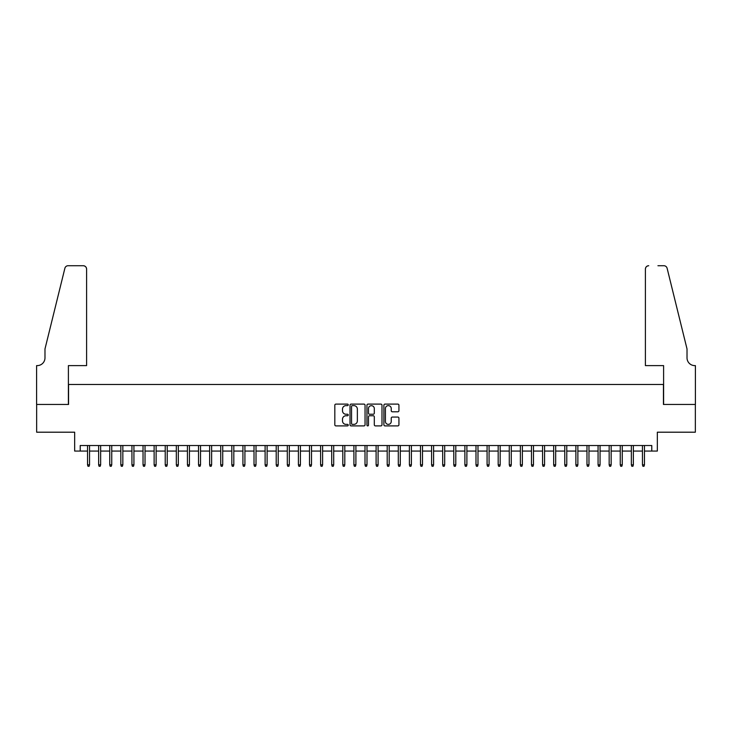 <?xml version="1.0" encoding="UTF-8"?>
<svg xmlns="http://www.w3.org/2000/svg" width="732" height="732" viewBox="0 0 732 732"><rect width="100%" height="100%" fill="white"/><g stroke="black" fill="none" stroke-linecap="round" stroke-linejoin="round"><path stroke-width="1.1" d="M348.24 404.869A0.759 0.759 0 0 0 347.48 404.11L335.906 404.11A1.089 1.089 0 0 0 334.817 405.199L334.817 424.807A1.089 1.089 0 0 0 335.906 425.896L347.48 425.896A0.759 0.759 0 0 0 348.24 425.127A0.759 0.759 0 0 0 347.48 424.368L345.98 424.368A3.486 3.486 0 0 1 342.494 420.882L342.494 419.244A3.486 3.486 0 0 1 345.98 415.758L347.48 415.758A0.759 0.759 0 0 0 348.24 414.998A0.759 0.759 0 0 0 347.48 414.239L345.98 414.239A3.486 3.486 0 0 1 342.494 410.753L342.494 409.115A3.486 3.486 0 0 1 345.98 405.629L347.48 405.629A0.759 0.759 0 0 0 348.24 404.869M397.833 411.787A1.089 1.089 0 0 0 398.931 410.698L398.931 405.199A1.089 1.089 0 0 0 397.833 404.11L384.986 404.11A1.089 1.089 0 0 0 383.897 405.199L383.897 424.807A1.089 1.089 0 0 0 384.986 425.896L397.833 425.896A1.089 1.089 0 0 0 398.931 424.807L398.931 418.155A1.089 1.089 0 0 0 397.833 417.066L392.334 417.066A1.089 1.089 0 0 0 391.245 418.155L391.245 421.458A2.91 2.91 0 0 1 388.335 424.368A2.91 2.91 0 0 1 385.416 421.458L385.416 408.548A2.91 2.91 0 0 1 388.335 405.629A2.91 2.91 0 0 1 391.245 408.548L391.245 410.698A1.089 1.089 0 0 0 392.334 411.787L397.833 411.787M80.218 451.068L80.218 445.523L651.782 445.523L651.782 451.068L657.336 451.068L657.336 432.2L695.345 432.2L695.345 404.457L663.439 404.457L663.439 384.483L68.561 384.483L68.561 404.457L36.655 404.457L36.655 432.2L74.664 432.2L74.664 451.068L87.538 451.068M365.048 405.199A1.089 1.089 0 0 0 363.96 404.11L351.104 404.11A1.089 1.089 0 0 0 350.015 405.199L350.015 424.807A1.089 1.089 0 0 0 351.104 425.896L363.96 425.896A1.089 1.089 0 0 0 365.048 424.807L365.048 405.199M368.04 404.11L380.896 404.11A1.089 1.089 0 0 1 381.985 405.199L381.985 424.807A1.089 1.089 0 0 1 380.896 425.896L375.397 425.896A1.089 1.089 0 0 1 374.308 424.807L374.308 416.856A1.089 1.089 0 0 0 373.219 415.758L369.568 415.758A1.089 1.089 0 0 0 368.48 416.856L368.48 425.127A0.759 0.759 0 0 1 367.72 425.896A0.759 0.759 0 0 1 366.952 425.127L366.952 405.199A1.089 1.089 0 0 1 368.04 404.11M89.542 451.068L98.637 451.068M100.641 451.068L109.736 451.068M111.74 451.068L120.835 451.068M122.839 451.068L131.934 451.068M133.929 451.068L143.033 451.068M145.028 451.068L154.132 451.068M156.126 451.068L165.231 451.068M167.225 451.068L176.33 451.068M178.324 451.068L187.429 451.068M189.423 451.068L198.528 451.068M200.522 451.068L209.626 451.068M211.621 451.068L220.725 451.068M222.72 451.068L231.824 451.068M233.819 451.068L242.923 451.068M244.918 451.068L254.013 451.068M256.017 451.068L265.112 451.068M267.116 451.068L276.211 451.068M278.215 451.068L287.31 451.068M289.314 451.068L298.409 451.068M300.413 451.068L309.508 451.068M311.503 451.068L320.607 451.068M322.602 451.068L331.706 451.068M333.7 451.068L342.805 451.068M344.799 451.068L353.904 451.068M355.898 451.068L365.003 451.068M366.997 451.068L376.102 451.068M378.096 451.068L387.201 451.068M389.195 451.068L398.3 451.068M400.294 451.068L409.398 451.068M411.393 451.068L420.497 451.068M422.492 451.068L431.587 451.068M433.591 451.068L442.686 451.068M444.69 451.068L453.785 451.068M455.789 451.068L464.884 451.068M466.888 451.068L475.983 451.068M477.987 451.068L487.082 451.068M489.077 451.068L498.181 451.068M500.176 451.068L509.28 451.068M511.275 451.068L520.379 451.068M522.374 451.068L531.478 451.068M533.472 451.068L542.577 451.068M544.571 451.068L553.676 451.068M555.67 451.068L564.775 451.068M566.769 451.068L575.874 451.068M577.868 451.068L586.972 451.068M588.967 451.068L598.071 451.068M600.066 451.068L609.161 451.068M611.165 451.068L620.26 451.068M622.264 451.068L631.359 451.068M633.363 451.068L642.458 451.068M644.462 451.068L651.782 451.068M352.302 405.629A0.759 0.759 0 0 0 351.543 406.397L351.543 423.608A0.759 0.759 0 0 0 352.302 424.368L353.876 424.368A3.486 3.486 0 0 0 357.362 420.882L357.362 409.115A3.486 3.486 0 0 0 353.876 405.629L352.302 405.629M374.308 408.602A2.91 2.91 0 0 0 371.389 405.684A2.91 2.91 0 0 0 368.48 408.602L368.48 413.15A1.089 1.089 0 0 0 369.568 414.239L373.219 414.239A1.089 1.089 0 0 0 374.308 413.15L374.308 408.602M87.538 464.829L87.986 466.275L89.094 466.275L89.542 464.829L87.538 464.829L87.538 445.523M89.542 464.829L89.542 445.523M86.596 365.616L86.596 269.056A3.331 3.331 0 0 0 83.265 265.725L68.122 265.725A3.331 3.331 0 0 0 64.883 268.26L44.981 348.963L44.981 357.838A7.768 7.768 0 0 1 37.213 365.616L36.6 365.616L36.6 404.457L68.396 404.457L68.396 365.616L86.596 365.616L86.596 269.056C86.385 267.052 85.278 265.936 83.265 265.725L74.06 265.725M64.883 268.26C65.734 266.43 65.734 266.43 64.883 268.26C65.734 266.43 65.734 266.43 64.883 268.26M44.981 357.838A7.768 7.768 0 0 1 37.213 365.616M645.404 365.616L645.404 269.056L645.404 365.616L663.604 365.616L663.604 404.457L695.4 404.457L695.4 365.616L694.787 365.616A7.768 7.768 0 0 1 687.019 357.838A7.768 7.768 0 0 0 694.787 365.616M680.916 324.221L667.117 268.26L687.019 348.963L687.019 357.838M657.94 265.725L663.878 265.725A3.331 3.331 0 0 1 667.117 268.26C666.266 266.43 666.266 266.43 667.117 268.26C666.266 266.43 666.266 266.43 667.117 268.26M648.735 265.725A3.331 3.331 0 0 0 645.404 269.056C645.615 267.052 646.722 265.936 648.735 265.725M98.637 464.829L99.085 466.275L100.193 466.275L100.641 464.829L98.637 464.829L98.637 445.523M100.641 464.829L100.641 445.523M109.736 464.829L110.184 466.275L111.291 466.275L111.74 464.829L109.736 464.829L109.736 445.523M111.74 464.829L111.74 445.523M120.835 464.829L121.283 466.275L122.39 466.275L122.839 464.829L120.835 464.829L120.835 445.523M122.839 464.829L122.839 445.523M131.934 464.829L132.382 466.275L133.489 466.275L133.929 464.829L131.934 464.829L131.934 445.523M133.929 464.829L133.929 445.523M143.033 464.829L143.481 466.275L144.588 466.275L145.028 464.829L143.033 464.829L143.033 445.523M145.028 464.829L145.028 445.523M154.132 464.829L154.58 466.275L155.687 466.275L156.126 464.829L154.132 464.829L154.132 445.523M156.126 464.829L156.126 445.523M165.231 464.829L165.67 466.275L166.786 466.275L167.225 464.829L165.231 464.829L165.231 445.523M167.225 464.829L167.225 445.523M176.33 464.829L176.769 466.275L177.885 466.275L178.324 464.829L176.33 464.829L176.33 445.523M178.324 464.829L178.324 445.523M187.429 464.829L187.868 466.275L188.984 466.275L189.423 464.829L187.429 464.829L187.429 445.523M189.423 464.829L189.423 445.523M198.528 464.829L198.967 466.275L200.083 466.275L200.522 464.829L198.528 464.829L198.528 445.523M200.522 464.829L200.522 445.523M209.626 464.829L210.066 466.275L211.182 466.275L211.621 464.829L209.626 464.829L209.626 445.523M211.621 464.829L211.621 445.523M220.725 464.829L221.165 466.275L222.272 466.275L222.72 464.829L220.725 464.829L220.725 445.523M222.72 464.829L222.72 445.523M231.824 464.829L232.264 466.275L233.371 466.275L233.819 464.829L231.824 464.829L231.824 445.523M233.819 464.829L233.819 445.523M242.923 464.829L243.363 466.275L244.47 466.275L244.918 464.829L242.923 464.829L242.923 445.523M244.918 464.829L244.918 445.523M254.013 464.829L254.462 466.275L255.569 466.275L256.017 464.829L254.013 464.829L254.013 445.523M256.017 464.829L256.017 445.523M265.112 464.829L265.56 466.275L266.668 466.275L267.116 464.829L265.112 464.829L265.112 445.523M267.116 464.829L267.116 445.523M276.211 464.829L276.659 466.275L277.767 466.275L278.215 464.829L276.211 464.829L276.211 445.523M278.215 464.829L278.215 445.523M287.31 464.829L287.758 466.275L288.865 466.275L289.314 464.829L287.31 464.829L287.31 445.523M289.314 464.829L289.314 445.523M298.409 464.829L298.857 466.275L299.964 466.275L300.413 464.829L298.409 464.829L298.409 445.523M300.413 464.829L300.413 445.523M309.508 464.829L309.956 466.275L311.063 466.275L311.503 464.829L309.508 464.829L309.508 445.523M311.503 464.829L311.503 445.523M320.607 464.829L321.055 466.275L322.162 466.275L322.602 464.829L320.607 464.829L320.607 445.523M322.602 464.829L322.602 445.523M331.706 464.829L332.154 466.275L333.261 466.275L333.7 464.829L331.706 464.829L331.706 445.523M333.7 464.829L333.7 445.523M342.805 464.829L343.244 466.275L344.36 466.275L344.799 464.829L342.805 464.829L342.805 445.523M344.799 464.829L344.799 445.523M353.904 464.829L354.343 466.275L355.459 466.275L355.898 464.829L353.904 464.829L353.904 445.523M355.898 464.829L355.898 445.523M365.003 464.829L365.442 466.275L366.558 466.275L366.997 464.829L365.003 464.829L365.003 445.523M366.997 464.829L366.997 445.523M376.102 464.829L376.541 466.275L377.657 466.275L378.096 464.829L376.102 464.829L376.102 445.523M378.096 464.829L378.096 445.523M387.201 464.829L387.64 466.275L388.756 466.275L389.195 464.829L387.201 464.829L387.201 445.523M389.195 464.829L389.195 445.523M398.3 464.829L398.739 466.275L399.846 466.275L400.294 464.829L398.3 464.829L398.3 445.523M400.294 464.829L400.294 445.523M409.398 464.829L409.838 466.275L410.945 466.275L411.393 464.829L409.398 464.829L409.398 445.523M411.393 464.829L411.393 445.523M420.497 464.829L420.937 466.275L422.044 466.275L422.492 464.829L420.497 464.829L420.497 445.523M422.492 464.829L422.492 445.523M431.587 464.829L432.036 466.275L433.143 466.275L433.591 464.829L431.587 464.829L431.587 445.523M433.591 464.829L433.591 445.523M442.686 464.829L443.135 466.275L444.242 466.275L444.69 464.829L442.686 464.829L442.686 445.523M444.69 464.829L444.69 445.523M453.785 464.829L454.233 466.275L455.341 466.275L455.789 464.829L453.785 464.829L453.785 445.523M455.789 464.829L455.789 445.523M464.884 464.829L465.332 466.275L466.44 466.275L466.888 464.829L464.884 464.829L464.884 445.523M466.888 464.829L466.888 445.523M475.983 464.829L476.431 466.275L477.538 466.275L477.987 464.829L475.983 464.829L475.983 445.523M477.987 464.829L477.987 445.523M487.082 464.829L487.53 466.275L488.637 466.275L489.077 464.829L487.082 464.829L487.082 445.523M489.077 464.829L489.077 445.523M498.181 464.829L498.629 466.275L499.736 466.275L500.176 464.829L498.181 464.829L498.181 445.523M500.176 464.829L500.176 445.523M509.28 464.829L509.728 466.275L510.835 466.275L511.275 464.829L509.28 464.829L509.28 445.523M511.275 464.829L511.275 445.523M520.379 464.829L520.818 466.275L521.934 466.275L522.374 464.829L520.379 464.829L520.379 445.523M522.374 464.829L522.374 445.523M531.478 464.829L531.917 466.275L533.033 466.275L533.472 464.829L531.478 464.829L531.478 445.523M533.472 464.829L533.472 445.523M542.577 464.829L543.016 466.275L544.132 466.275L544.571 464.829L542.577 464.829L542.577 445.523M544.571 464.829L544.571 445.523M553.676 464.829L554.115 466.275L555.231 466.275L555.67 464.829L553.676 464.829L553.676 445.523M555.67 464.829L555.67 445.523M564.775 464.829L565.214 466.275L566.33 466.275L566.769 464.829L564.775 464.829L564.775 445.523M566.769 464.829L566.769 445.523M575.874 464.829L576.313 466.275L577.42 466.275L577.868 464.829L575.874 464.829L575.874 445.523M577.868 464.829L577.868 445.523M586.972 464.829L587.412 466.275L588.519 466.275L588.967 464.829L586.972 464.829L586.972 445.523M588.967 464.829L588.967 445.523M598.071 464.829L598.511 466.275L599.618 466.275L600.066 464.829L598.071 464.829L598.071 445.523M600.066 464.829L600.066 445.523M609.161 464.829L609.61 466.275L610.717 466.275L611.165 464.829L609.161 464.829L609.161 445.523M611.165 464.829L611.165 445.523M620.26 464.829L620.709 466.275L621.816 466.275L622.264 464.829L620.26 464.829L620.26 445.523M622.264 464.829L622.264 445.523M631.359 464.829L631.808 466.275L632.915 466.275L633.363 464.829L631.359 464.829L631.359 445.523M633.363 464.829L633.363 445.523M642.458 464.829L642.906 466.275L644.014 466.275L644.462 464.829L642.458 464.829L642.458 445.523M644.462 464.829L644.462 445.523"/></g></svg>
